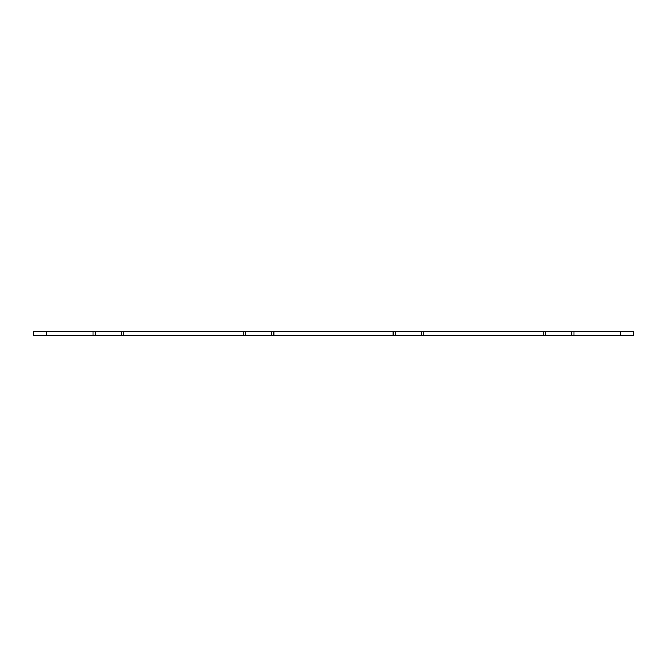 <?xml version="1.0" encoding="UTF-8"?>
<svg xmlns="http://www.w3.org/2000/svg" width="667" height="667" viewBox="0 0 667 667"><rect width="100%" height="100%" fill="white"/><g stroke="black" fill="none" stroke-linecap="round" stroke-linejoin="round"><path stroke-width="1" d="M633.65 331.624L573.995 331.624L573.995 335.376L633.65 335.376L633.65 331.624M573.995 335.376L543.23 335.376L543.23 331.624L423.92 331.624L423.92 335.376L543.23 335.376M423.92 335.376L393.155 335.376L393.155 331.624L273.845 331.624L273.845 335.376L393.155 335.376M273.845 335.376L243.08 335.376L243.08 331.624L123.77 331.624L123.77 335.376L243.08 335.376M123.77 335.376L93.005 335.376L93.005 331.624L33.35 331.624L33.35 335.376L93.005 335.376M93.005 331.624L123.77 331.624M243.08 331.624L273.845 331.624M393.155 331.624L423.92 331.624M543.23 331.624L573.995 331.624M121.569 335.376L121.569 331.624M95.206 335.376L95.206 331.624M271.644 335.376L271.644 331.624M245.281 335.376L245.281 331.624M421.719 335.376L421.719 331.624M395.356 335.376L395.356 331.624M545.431 335.376L545.431 331.624M571.794 335.376L571.794 331.624M620.518 331.624L620.518 335.376M46.482 335.376L46.482 331.624"/></g></svg>
